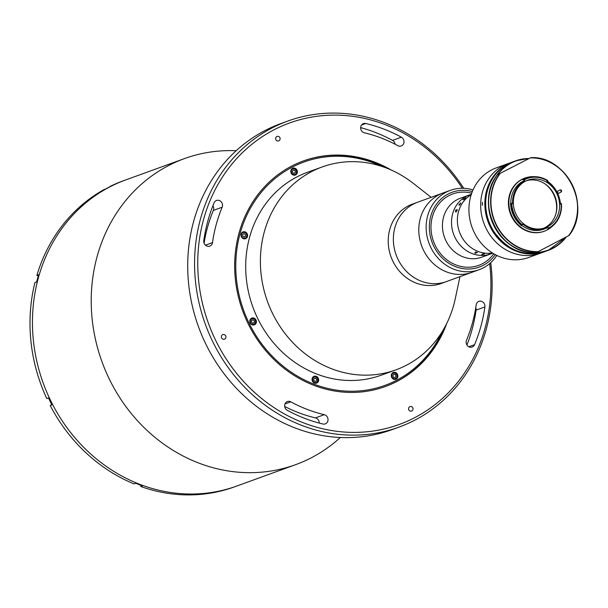 <?xml version="1.0" encoding="UTF-8"?>
<svg xmlns="http://www.w3.org/2000/svg" width="608" height="608" viewBox="0 0 608 608"><rect width="100%" height="100%" fill="white"/><g stroke="black" fill="none" stroke-linecap="round" stroke-linejoin="round"><path stroke-width="0.91" d="M340.328 437.502A162.815 146.832 -110 0 1 295.587 464.679A162.815 146.832 -110 0 1 109.683 379.818A162.815 146.832 -110 0 1 184.429 158.604A162.815 146.832 -110 0 1 236.178 150.738M295.587 464.679L236.816 486.028A162.815 146.832 -110 0 1 50.912 401.166A162.815 146.832 -110 0 1 125.651 179.953L123.204 180.842A162.815 146.832 -110 0 0 110.101 186.413L110.192 186.595M287.774 121.068L280.919 123.561A162.815 146.832 70 0 0 206.18 344.774A162.815 146.832 70 0 0 392.084 429.636L398.939 427.143A162.815 146.832 -110 0 1 213.036 342.289A162.815 146.832 -110 0 1 287.774 121.068A162.815 146.832 -110 0 1 463.737 188.313M490.74 262.648A162.815 146.832 -110 0 1 398.939 427.143M462.323 188.275A160.406 144.658 70 0 0 265.316 134.756A160.406 144.658 70 0 0 215.946 340.921A160.406 144.658 70 0 0 390.024 427.447A160.406 144.658 70 0 0 489.676 263.583M361.198 130.173A4.826 4.347 70 0 0 364.397 132.81A145.935 131.609 -110 0 1 397.837 145.669A4.826 4.347 70 0 0 401.25 145.966A4.826 4.347 70 0 0 404.016 141.816A4.826 4.347 70 0 0 401.371 137.195A155.58 140.311 70 0 0 365.727 123.492A4.826 4.347 70 0 0 363.417 123.614A4.826 4.347 70 0 0 361.198 130.173M204.28 243.618A4.826 4.347 70 0 0 209.783 246.134A4.826 4.347 70 0 0 212.496 242.63A145.935 131.609 -110 0 1 222.178 207.206A4.826 4.347 70 0 0 221.304 201.924A4.826 4.347 70 0 0 216.494 200.473A4.826 4.347 70 0 0 214.107 202.814A155.58 140.311 70 0 0 203.779 240.57A4.826 4.347 70 0 0 204.28 243.618M285.205 408.09A4.826 4.347 70 0 0 287.303 410.301A155.58 140.311 70 0 0 322.947 424.012A4.826 4.347 70 0 0 325.257 423.882A4.826 4.347 70 0 0 327.993 419.117A4.826 4.347 70 0 0 324.277 414.694A145.935 131.609 -110 0 1 290.837 401.835A4.826 4.347 70 0 0 287.424 401.531A4.826 4.347 70 0 0 285.205 408.09M279.893 137.606A2.531 2.288 70 0 0 275.842 139.726A2.531 2.288 70 0 0 279.893 137.606M446.766 323.395A120.004 108.224 -110 0 1 385.305 386.544A120.004 108.224 -110 0 1 248.284 324.003A120.004 108.224 -110 0 1 303.369 160.953A120.004 108.224 -110 0 1 391.035 169.944M412.832 407.778A2.531 2.288 70 0 0 408.781 409.898A2.531 2.288 70 0 0 412.832 407.778M466.67 344.508A4.826 4.347 70 0 0 472.173 347.024A4.826 4.347 70 0 0 474.567 344.69A155.58 140.311 70 0 0 484.895 306.934A4.826 4.347 70 0 0 483.269 302.366A4.826 4.347 70 0 0 478.884 301.363A4.826 4.347 70 0 0 476.178 304.874A145.935 131.609 -110 0 1 466.488 340.29A4.826 4.347 70 0 0 466.67 344.508M225.697 335.821A2.531 2.288 70 0 0 221.639 337.942A2.531 2.288 70 0 0 225.697 335.821M475.775 307.526A4.826 4.347 -110 0 1 476.079 310.133A155.58 140.311 -110 0 1 466.929 344.979M284.711 406.463A145.935 131.609 70 0 0 315.461 417.894A4.826 4.347 -110 0 1 319.2 423.069M212.929 205.717A4.826 4.347 -110 0 1 213.362 210.414A145.935 131.609 70 0 0 204.083 243.177M360.658 127.634A155.58 140.311 -110 0 1 392.555 140.402A4.826 4.347 -110 0 1 395.147 144.24M459.952 276.67L455.24 298.832A107.943 97.348 -110 0 1 395.876 369.869A107.943 97.348 -110 0 1 272.635 313.614A107.943 97.348 -110 0 1 322.179 166.957A107.943 97.348 -110 0 1 413.288 183.342L431.133 197.319M395.876 369.869L381.186 375.204A107.943 97.348 -110 0 1 257.936 318.949A107.943 97.348 -110 0 1 307.488 172.292L322.179 166.957M381.771 166.387A118.796 107.137 70 0 0 261.987 191.452A118.796 107.137 70 0 0 249.25 323.494A118.796 107.137 70 0 0 347.077 391.149A118.796 107.137 70 0 0 441.948 332.067M445.162 326.504A120.004 108.224 -110 0 1 385.054 386.635M397.488 374.361A3.618 3.26 70 0 0 391.689 377.393A3.618 3.26 70 0 0 397.488 374.361M393.019 372.917A3.618 3.26 70 0 0 392.563 372.902M318.258 378.191A3.618 3.26 70 0 0 312.466 381.224A3.618 3.26 70 0 0 318.258 378.191M313.796 376.755A3.618 3.26 70 0 0 313.34 376.74M256.006 319.96A3.618 3.26 70 0 0 250.215 322.992A3.618 3.26 70 0 0 256.006 319.96M252.244 318.676A3.618 3.26 70 0 0 251.089 318.508M247.19 233.768A3.618 3.26 70 0 0 241.399 236.801A3.618 3.26 70 0 0 247.19 233.768M242.729 232.324A3.618 3.26 70 0 0 242.273 232.317M296.978 170.111A3.618 3.26 70 0 0 291.186 173.143A3.618 3.26 70 0 0 296.978 170.111M292.516 168.667A3.618 3.26 70 0 0 292.06 168.652M496.812 255.444A42.21 38.068 -110 0 1 479.127 269.701L441.203 283.48A42.21 38.068 -110 0 1 393.004 261.478A42.21 38.068 -110 0 1 412.384 204.128L417.529 202.259A42.21 38.068 -110 0 0 398.149 259.608A42.21 38.068 -110 0 0 446.348 281.61A42.21 38.068 -110 0 1 409.496 274.208A42.21 38.068 -110 0 1 393.634 234.24A42.21 38.068 -110 0 1 417.529 202.259L442.958 193.017A42.21 38.068 -110 0 0 419.072 225.006A42.21 38.068 -110 0 0 434.933 264.974A42.21 38.068 -110 0 0 471.778 272.376A42.21 38.068 -110 0 1 419.55 238.192A42.21 38.068 -110 0 1 442.958 193.017L450.308 190.35A42.21 38.068 -110 0 1 473.024 189.939M253.468 325.052A3.618 3.26 70 0 0 254.243 324.178M303.126 161.044A120.004 108.224 -110 0 1 387.805 168.583M38.266 275.88L36.89 275.356L38.608 274.732A162.815 146.832 -110 0 0 36.64 281.907L34.93 282.53A162.815 146.832 -110 0 0 46.793 398.582L48.511 397.959A162.815 146.832 -110 0 0 50.175 401.432A162.815 146.832 -110 0 0 51.916 404.875L50.198 405.498A162.815 146.832 -110 0 0 134.018 483.907L135.728 483.284A162.815 146.832 -110 0 0 142.508 485.883L140.79 486.506A162.815 146.832 -110 0 0 234.361 486.917L236.816 486.028A162.815 146.832 -110 0 1 50.912 401.166A162.815 146.832 -110 0 1 125.651 179.953L184.429 158.604M141.102 485.374L140.79 486.506M51.802 404.654L50.198 405.498M36.89 275.356A162.815 146.832 -110 0 1 103.922 189.643L105.64 189.02A162.815 146.832 -110 0 1 111.819 185.79L110.101 186.413M431.665 234.62A37.992 34.261 -110 0 1 452.724 193.967A37.992 34.261 -110 0 1 471.717 193.177A37.992 34.261 -110 0 0 452.724 193.967A37.992 34.261 -110 0 0 435.29 245.579A37.992 34.261 -110 0 0 478.663 265.384A37.992 34.261 -110 0 1 431.665 234.62M472.348 191.535A39.801 35.895 70 0 0 430.038 234.855A39.801 35.895 70 0 0 458.067 267.528A39.801 35.895 70 0 0 495.269 254.653M479.127 269.701A42.21 38.068 -110 0 1 426.9 235.524A42.21 38.068 -110 0 1 450.308 190.35M493.734 253.794A37.992 34.261 -110 0 1 478.663 265.384A37.992 34.261 -110 0 0 493.734 253.794M50.32 401.736A3.314 2.994 -110 0 1 49.856 400.786M392.282 373.973A2.956 2.668 70 0 0 396.5 377.918A2.956 2.668 70 0 0 392.282 373.973M393.011 378.898A3.314 2.994 70 0 0 396.142 373.578A3.314 2.994 70 0 0 391.438 374.566M393.817 374.3L395.39 374.68L395.968 376.322L394.972 377.591L393.399 377.218L392.821 375.569L393.817 374.3M314.868 376.861A2.956 2.668 70 0 0 315.461 382.698A2.956 2.668 70 0 0 314.868 376.861M313.789 382.736A3.314 2.994 70 0 0 318.03 379.688A3.314 2.994 70 0 0 312.216 378.396M316.107 381.231L314.526 381.307L313.584 379.856L314.222 378.328L315.81 378.252L316.745 379.704L316.107 381.231M314.123 378.564L315.81 378.252M254.159 322.711L252.677 323.228L251.431 322.065L251.674 320.386L253.156 319.869L254.395 321.032L254.159 322.711M254.6 319.39A2.956 2.668 70 0 0 251.226 323.699A2.956 2.668 70 0 0 254.6 319.39M251.674 320.393L253.156 319.869M246.787 235.228A2.956 2.668 70 0 0 241.414 235.486A2.956 2.668 70 0 0 246.787 235.228M242.721 238.313A3.314 2.994 70 0 0 246.97 235.266A3.314 2.994 70 0 0 241.148 233.974M242.645 234.559L243.93 233.632L245.381 234.43L245.556 236.147L244.279 237.074L242.82 236.276L242.645 234.559M245.556 236.147L244.066 236.96M295.997 173.668A2.956 2.668 70 0 0 291.779 169.723A2.956 2.668 70 0 0 295.997 173.668M292.509 174.656A3.314 2.994 70 0 0 295.64 169.328A3.314 2.994 70 0 0 290.936 170.316M294.47 173.341L292.896 172.968L292.319 171.327L293.314 170.058L294.88 170.43L295.465 172.072L294.47 173.341M545.368 184.163A27.14 24.472 -110 0 1 556.008 213.446M492.761 253.209L481.787 257.192A31.358 28.28 -110 0 1 445.983 240.844A31.358 28.28 -110 0 1 460.378 198.238L469.444 194.948A31.358 28.28 -110 0 0 455.05 237.553A31.358 28.28 -110 0 1 469.444 194.948L471.352 194.256M490.854 253.901A31.358 28.28 -110 0 1 455.05 237.553A31.358 28.28 -110 0 0 490.854 253.901M460.925 235.418A31.358 28.28 -110 0 1 471.192 194.75A31.358 28.28 -110 0 0 460.925 235.418A31.358 28.28 -110 0 0 492.32 252.928A31.358 28.28 -110 0 1 460.925 235.418M545.049 251.53A47.637 42.963 -110 0 1 544.639 251.689L528.717 257.465A47.637 42.963 -110 0 1 474.324 232.636A47.637 42.963 -110 0 1 496.189 167.914L507.946 163.643A47.637 42.963 -110 0 0 486.081 228.372A47.637 42.963 -110 0 1 507.946 163.643L512.111 162.131A47.637 42.963 -110 0 1 512.529 161.986M540.474 253.202A47.637 42.963 -110 0 1 486.081 228.372A47.637 42.963 -110 0 0 540.474 253.202M475.54 253.186L474.726 252.951A31.358 28.28 -110 0 1 474.681 252.936L476.193 252.236A31.358 28.28 -110 0 1 475.676 252.039L475.745 252.008A31.358 28.28 -110 0 0 477.508 252.647L477.432 252.677A31.358 28.28 -110 0 1 476.915 252.495L475.35 253.072A31.358 28.28 -110 0 0 475.866 253.247L475.79 253.27A31.358 28.28 -110 0 1 475.54 253.186M482.881 254.57L482.836 254.585A31.342 28.272 -110 0 1 482.577 254.57L481.741 254.547A31.358 28.28 -110 0 1 481.696 254.539L483.2 253.901A31.358 28.28 -110 0 1 482.661 253.84L482.729 253.81A31.358 28.28 -110 0 0 484.553 253.977L484.477 254A31.358 28.28 -110 0 1 483.938 253.962L482.372 254.539A31.358 28.28 -110 0 0 482.904 254.57L482.836 254.592A31.358 28.28 -110 0 1 482.577 254.577L481.741 254.532A31.342 28.272 -110 0 1 481.718 254.532M489.881 253.901L489.995 253.893A31.358 28.28 -110 0 0 490.466 253.794L490.398 253.825A31.358 28.28 -110 0 1 490.17 253.87L489.379 254.038A31.358 28.28 -110 0 1 489.334 254.045L490.253 253.673A31.358 28.28 -110 0 1 489.774 253.749L489.843 253.726A31.358 28.28 -110 0 0 491.515 253.414L491.439 253.445A31.358 28.28 -110 0 1 490.968 253.544L489.881 253.901M488.916 254.22L489.334 254.121L488.916 254.22M457.186 210.444L455.863 212.146L455.764 210.155L456.266 209.813L455.506 211.014L455.992 211.713L457.117 210.444L457.102 209.509L457.186 210.444M460.18 204.235L459.435 205.078L459.906 203.771L458.896 205.162L459.184 204.394L460.788 203.019A31.358 28.28 -110 0 1 460.856 202.928L460.18 204.235M464.375 199.021L464.611 198.854A31.358 28.28 -110 0 1 464.694 198.778L464.763 198.748A31.358 28.28 -110 0 0 464.064 199.416L463.995 199.439A31.358 28.28 -110 0 1 464.071 199.363L463.159 199.66A31.358 28.28 -110 0 0 463.015 199.796L462.946 199.819A31.358 28.28 -110 0 1 463.06 199.705L463.326 199.424A31.358 28.28 -110 0 1 463.364 199.394L465.781 197.836A31.358 28.28 -110 0 1 465.865 197.76L465.941 197.737A31.358 28.28 -110 0 0 465.204 198.36L465.135 198.383A31.358 28.28 -110 0 1 465.219 198.307L464.375 199.021M471.474 194.302L469.916 194.948A31.358 28.28 -110 0 0 469.505 195.153L470.455 194.78A31.358 28.28 -110 0 1 470.569 194.727L470.645 194.697A31.358 28.28 -110 0 0 469.756 195.168L469.68 195.191A31.358 28.28 -110 0 1 469.794 195.13L468.221 195.7A31.358 28.28 -110 0 0 468.107 195.761L468.038 195.791A31.358 28.28 -110 0 1 469.163 195.206L470.242 194.796M460.142 204.235L460.461 203.581L459.982 203.756L459.618 204.767L460.142 204.235M458.903 205.17L460.796 203.026M459.268 204.364L459.116 204.957M459.914 203.779L459.443 205.086M469.855 194.978L469.095 195.244A31.358 28.28 -110 0 0 468.89 195.35L469.437 195.191A31.342 28.272 -110 0 1 469.52 195.145M469.163 195.214L470.531 194.621M468.32 195.654A31.342 28.272 -110 0 1 468.783 195.411M469.589 195.122A31.342 28.272 -110 0 0 469.505 195.168L470.463 194.796M464.048 198.831L463.691 199.28L464.618 198.862A31.342 28.272 -110 0 1 464.702 198.786L464.74 198.77M462.969 199.812A31.342 28.272 -110 0 1 463.068 199.713L463.334 199.432A31.342 28.272 -110 0 1 463.372 199.401L465.789 197.843A31.342 28.272 -110 0 1 465.872 197.775L465.91 197.76M484.523 253.969L484.477 253.984A31.342 28.272 -110 0 1 483.938 253.954L482.372 254.524M483.33 253.939L483.2 253.886A31.342 28.272 -110 0 1 482.684 253.832M455.521 211.014L456.008 211.713L457.132 210.452L457.163 209.532M455.878 212.146L455.468 210.984L456.274 209.821M468.89 195.35L469.429 195.183A31.358 28.28 -110 0 1 469.847 194.97L470.166 194.78M544.639 251.689A47.637 42.963 -110 0 1 490.238 226.86A47.637 42.963 -110 0 1 512.111 162.131M482.395 205.215L482.448 202.251L482.281 205.238M485.739 200.556A47.036 42.416 70 0 0 490.968 226.518A47.036 42.416 70 0 0 499.784 239.172M557.506 192.242A41.01 36.982 -110 0 1 557.741 192.766M524.826 178.106A28.28 25.506 70 0 0 524.598 178.19A28.28 25.506 70 0 0 521.778 179.436A28.28 25.506 70 0 0 510.902 215.065A28.28 25.506 70 0 0 543.902 231.359A28.28 25.506 70 0 0 544.137 231.276M534.47 176.677A28.28 25.506 70 0 0 525.061 178.022A28.28 25.506 70 0 0 522.249 179.261A28.28 25.506 70 0 0 511.366 214.898A28.28 25.506 70 0 0 544.373 231.192A28.28 25.506 70 0 0 547.185 229.946A28.28 25.506 70 0 0 552.452 226.184M524.598 180.477A26.174 23.606 70 0 0 523.176 181.154A26.174 23.606 70 0 0 510.804 203.178M522.036 225.598A26.174 23.606 70 0 0 543.651 229.208L545.414 228.562A26.174 23.606 -110 0 1 522.599 224.002L522.416 224.61A26.174 23.606 70 0 1 522.28 224.496M560.318 203.574L561.435 203.551A27.679 24.958 -110 0 1 548.439 228.859A27.679 24.958 -110 0 1 548.051 229.056L548.522 228.175L548.135 227.354A26.174 23.606 -110 0 1 548.021 227.415A26.174 23.606 -110 0 1 545.414 228.562M561.435 203.551L560.348 204.09A26.174 23.606 -110 0 0 546.896 181.465L547.276 180.698A27.079 24.419 70 0 0 524.271 179.846L524.689 180.644A26.174 23.606 -110 0 0 512.597 203.68L511.936 203.315A26.174 23.606 70 0 0 511.951 203.657M524.689 180.644L523.579 181.146A26.174 23.606 70 0 1 524.301 180.743A26.174 23.606 70 0 1 524.651 180.568M547.648 226.662A25.331 22.838 70 0 0 557.384 194.75A25.331 22.838 70 0 0 527.835 180.158A25.331 22.838 70 0 0 525.312 181.268A25.331 22.838 70 0 0 515.569 213.18A25.331 22.838 70 0 0 545.125 227.772A25.331 22.838 70 0 0 547.648 226.662M543.75 228.22A25.331 22.838 70 0 0 544.928 227.65A25.331 22.838 70 0 0 554.975 196.475A25.331 22.838 70 0 0 526.49 180.698M548.522 228.175A27.079 24.419 70 0 0 561.176 204.075M526.589 178.106A27.679 24.958 70 0 0 526.391 178.182A27.679 24.958 70 0 0 523.64 179.398A27.679 24.958 70 0 0 522.872 179.816L523.268 179.672A27.679 24.958 -110 0 1 524.028 179.254A27.679 24.958 -110 0 1 526.786 178.038A27.679 24.958 -110 0 1 547.778 180.576L547.238 181.67M528.116 158.711A47.401 42.742 70 0 0 497.686 174.633L530.7 157.692L497.306 174.846A47.637 42.963 70 0 0 494.015 225.492A47.637 42.963 70 0 0 535.595 252.654L535.975 252.442M535.595 252.654L537.601 251.925A47.637 42.963 -110 0 1 496.022 224.762A47.637 42.963 -110 0 1 499.32 174.116M568.989 235.501L568.609 235.722A47.401 42.742 70 0 0 572.189 184.923A47.401 42.742 70 0 0 530.32 157.905L530.7 157.692A47.637 42.963 -110 0 1 572.288 184.862A47.637 42.963 -110 0 1 568.989 235.501L537.601 251.925M558.866 193.215L560.553 192.295A1.208 1.087 70 0 0 559.839 190.03M561.04 192.12A1.208 1.087 70 0 0 559.976 189.954L558.045 190.965A1.208 1.087 70 0 0 559.109 193.131M521.641 225.781L522.036 225.644A27.679 24.958 -110 0 1 510.956 203.125L510.56 203.262A27.679 24.958 70 0 0 521.641 225.781M512.597 203.68L511.776 203.65A27.079 24.419 70 0 0 522.135 224.709L522.599 224.002M511.776 203.65L510.956 203.125M522.036 225.644L522.135 224.709M548.097 228.973A27.679 24.958 70 0 1 547.656 229.193L548.051 229.056M547.276 180.698L547.778 180.576M523.268 179.672L524.271 179.846M560.424 203.574A28.28 25.506 70 0 0 547.451 181.237M205.458 245.184L212.496 242.63M468.844 346.765L474.567 344.69M476.079 310.133L484.895 306.934M315.461 417.894L324.277 414.694M284.992 403.955L290.837 401.835M213.362 210.414L222.178 207.206M361.562 125.005L365.727 123.492M392.555 140.402L401.371 137.195M499.89 173.827A47.401 42.742 70 0 0 496.31 224.626A47.401 42.742 70 0 0 538.179 251.644M512.939 161.827A47.637 42.963 70 0 0 491.074 226.556A47.637 42.963 70 0 0 545.467 251.385L548.211 250.39A47.637 42.963 -110 0 1 493.818 225.56A47.637 42.963 -110 0 1 515.683 160.831A47.637 42.963 -110 0 1 528.542 158.498L515.683 160.831L512.939 161.827C498.484 167.626 489.622 178.737 486.347 195.16C484.333 208.263 486.924 220.537 494.129 231.982C507.931 250.792 525.046 257.252 545.467 251.385M536.203 252.434A47.401 42.742 70 0 0 565.957 237.105M566.337 236.907A47.637 42.963 -110 0 1 548.211 250.39L566.352 236.9M543.902 231.359L544.373 231.192M526.391 178.182L526.786 178.038M497.298 174.846C474.179 203.095 499.814 255.2 535.587 252.654M530.708 157.692C566.481 155.146 592.116 207.26 568.997 235.501M524.598 178.19L525.061 178.022"/></g></svg>
